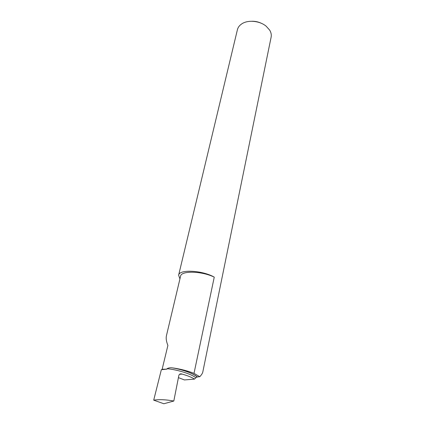 <?xml version="1.0" encoding="UTF-8"?>
<svg xmlns="http://www.w3.org/2000/svg" width="425" height="425" viewBox="0 0 425 425"><rect width="100%" height="100%" fill="white"/><g stroke="black" fill="none" stroke-linecap="round" stroke-linejoin="round"><path stroke-width="0.64" d="M251.898 21.261C255.292 21.186 258.517 21.898 261.561 23.402M173.798 368.066C185.204 370.446 193.077 373.394 197.423 376.917L195.787 377.809C191.988 374.25 177.443 369.607 167.03 368.698C168.757 367.784 170.664 367.535 172.747 367.938L173.798 368.066C181.039 369.16 187.776 370.919 194.012 373.352L199.787 376.715C201.508 374.861 202.507 373.315 202.783 372.077L271.123 37.177C271.58 34.839 271.097 32.481 269.668 30.106L266.108 26.159C259.606 20.719 247.796 19.662 241.719 23.912C239.418 25.457 237.979 27.391 237.41 29.702L178.617 275.209L179.934 278.89M194.012 373.352L214.253 277.142C202.385 270.247 179.111 269.137 178.617 275.209M214.253 277.142C201.822 270.975 181.093 270.539 180.577 276.186L166.403 335.835C165.862 338.39 166.356 341.594 167.891 345.435L162.042 369.686M195.787 377.809L194.528 379.1L184.429 379.939L178.42 377.628M194.528 379.1C191.829 377.352 187.664 375.673 182.038 374.074L181.422 373.915C180.152 373.676 179.297 374.181 178.856 375.424L173.814 401.019L163.864 403.75L153.707 400.159L161.346 369.702L166.967 369.139L167.03 368.698M197.423 376.917L199.787 376.715M173.814 401.019C166.021 399.606 159.322 399.319 153.707 400.159M181.826 374.027L179.616 374.239M182.038 374.074L179.525 374.308M181.422 373.915L179.839 374.101M162.297 369.256L166.967 369.139M197.014 377.012C194.512 373.926 183.09 369.707 172.747 367.938"/></g></svg>

